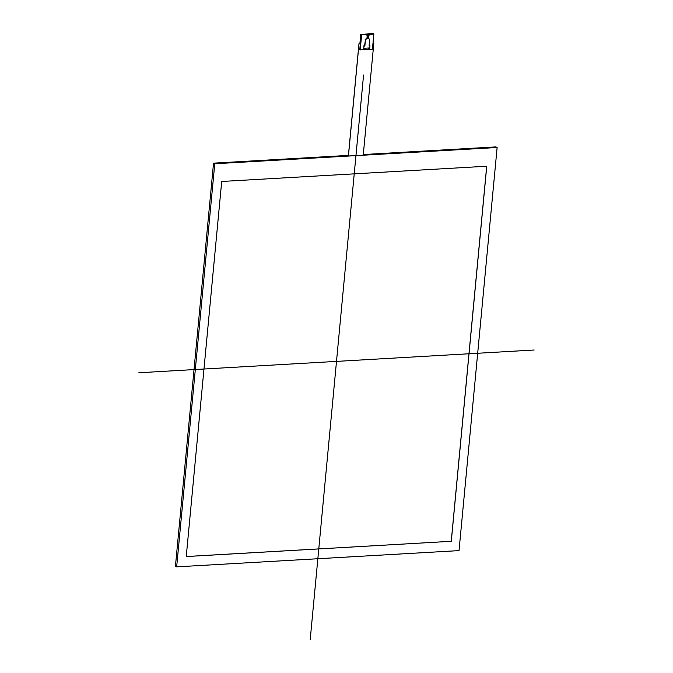 <?xml version="1.0" encoding="UTF-8"?>
<svg xmlns="http://www.w3.org/2000/svg" width="673" height="673" viewBox="0 0 673 673"><rect width="100%" height="100%" fill="white"/><g stroke="black" fill="none" stroke-linecap="round" stroke-linejoin="round"><path stroke-width="1.01" d="M369.098 45.789L369.704 39.429L368.333 38.235L369.04 35.358L367.206 35.467L367.307 38.294L365.456 39.682L364.859 46.042L363.967 46.092L363.672 49.255L364.556 49.205L364.648 48.229L368.897 47.985L368.804 48.961L369.654 48.919L369.957 45.747L369.098 45.789M369.115 45.629L369.957 45.747M368.585 48.002L368.804 48.961M363.967 46.092L363.672 49.255M363.672 45.941L364.859 46.042M364.564 45.89L365.456 39.682M365.161 39.53L366.852 38.268M367.206 35.467L366.936 38.311M366.911 35.316L369.04 35.358M360.206 49.92L372.421 49.222L373.851 34.079L361.637 34.786L360.206 49.92L359.769 49.701L360.333 43.678L358.97 43.728L348.362 155.976L358.97 43.728M359.878 43.678L360.753 34.357L372.968 33.65L373.851 34.079M360.753 34.357L361.637 34.786M373.019 42.921L373.86 42.904L373.01 42.954L373.86 42.904L363.243 155.152L373.86 42.904M359.029 43.753L360.333 43.678L359.029 43.753L348.421 156.001L363.243 155.152L348.421 156.001M451.297 541.294L186.244 556.554L221.703 181.474L486.756 166.223L451.297 541.294L186.244 556.554L221.703 181.474L486.756 166.223L451.297 541.294L186.244 556.521M486.697 166.223L451.247 541.269M176.663 566.859L214.771 163.758L497.128 147.505L459.028 550.607L176.663 566.859L459.028 550.607L497.128 147.505L214.771 163.758L176.663 566.859L175.434 566.254L213.534 163.152L348.412 155.396M214.771 163.758L213.534 163.152M497.128 147.505L495.892 146.899L363.302 154.538M363.571 75.014L310.228 639.35M534.152 350.01L138.848 372.766M497.01 147.446L214.653 163.707M359.769 49.701L361.199 34.567L373.406 33.869"/></g></svg>

